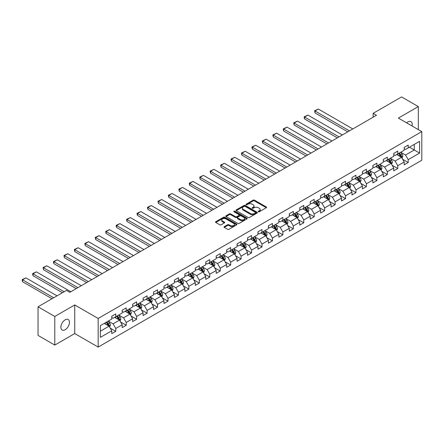 <?xml version="1.0" encoding="UTF-8"?>
<svg xmlns="http://www.w3.org/2000/svg" width="444" height="444" viewBox="0 0 444 444"><rect width="100%" height="100%" fill="white"/><g stroke="black" fill="none" stroke-linecap="round" stroke-linejoin="round"><path stroke-width="0.67" d="M258.397 211.766A0.649 0.377 0 0 0 259.318 211.766L266.3 207.737A0.927 0.538 0 0 0 266.572 207.359A0.927 0.538 0 0 0 266.3 206.976L254.468 200.15A0.927 0.538 0 0 0 253.152 200.15L246.17 204.179A0.649 0.377 0 0 0 247.092 204.712L247.996 204.19A2.975 1.715 0 0 1 252.203 204.19L253.185 204.756A2.975 1.715 0 0 1 254.057 205.972A2.975 1.715 0 0 1 253.185 207.187L252.286 207.709A0.649 0.377 0 0 0 253.202 208.242L254.107 207.72A2.975 1.715 0 0 1 258.314 207.72L259.302 208.286A2.975 1.715 0 0 1 260.173 209.501A2.975 1.715 0 0 1 259.302 210.717L258.397 211.239A0.649 0.377 0 0 0 258.397 211.766L258.397 211.239M65.163 329.726A6.061 3.497 120 0 0 69.12 324.386A6.061 3.497 120 0 0 68.193 319.53A6.061 3.497 120 0 0 65.163 319.83A6.061 3.497 120 0 0 61.205 325.169A6.061 3.497 120 0 0 62.132 330.025A6.061 3.497 120 0 0 65.163 329.726M412.032 125.991A6.061 3.497 120 0 0 410.972 121.628A6.061 3.497 120 0 0 407.942 121.928A6.061 3.497 120 0 0 406.665 122.888M224.303 226.629A0.927 0.538 0 0 0 224.031 227.012A0.927 0.538 0 0 0 224.303 227.389L227.622 229.304A0.927 0.538 0 0 0 228.938 229.304L236.691 224.831A0.927 0.538 0 0 0 236.963 224.448A0.927 0.538 0 0 0 236.691 224.07L224.864 217.244A0.927 0.538 0 0 0 223.548 217.244L215.795 221.717A0.927 0.538 0 0 0 215.523 222.1A0.927 0.538 0 0 0 215.795 222.477L219.802 224.792A0.927 0.538 0 0 0 221.118 224.792L224.436 222.877A0.927 0.538 0 0 0 224.708 222.494A0.927 0.538 0 0 0 224.436 222.117L222.45 220.968A2.486 1.437 0 0 1 221.723 219.952A2.486 1.437 0 0 1 223.254 218.626A2.486 1.437 0 0 1 225.963 218.936L233.755 223.432A2.486 1.437 0 0 1 234.482 224.448A2.486 1.437 0 0 1 232.945 225.774A2.486 1.437 0 0 1 230.236 225.463L228.938 224.714A0.927 0.538 0 0 0 227.622 224.714L224.303 226.629L224.303 227.389M74.736 304.95L54.784 316.467L38.045 306.804L38.045 335.409L54.784 345.071L74.736 333.549L98.168 347.08L98.168 318.476L74.736 304.95L74.736 333.549M418.32 129.62L418.32 106.582L398.368 118.098L421.8 131.629L98.168 318.476M418.32 106.582L401.581 96.92L373.127 113.348L373.127 117.21M38.045 306.804L66.5 290.376L69.847 292.307L376.473 115.279L373.127 113.348M248.063 217.505A0.927 0.538 0 0 0 249.378 217.505L257.132 213.031A0.927 0.538 0 0 0 257.403 212.648A0.927 0.538 0 0 0 257.132 212.271L245.304 205.439A0.927 0.538 0 0 0 243.989 205.439L236.236 209.918A0.927 0.538 0 0 0 235.964 210.301A0.927 0.538 0 0 0 236.236 210.678L248.063 217.505M234.227 211.91A0.649 0.377 0 0 1 234.887 211.999L234.887 211.227L246.914 218.171A0.927 0.538 0 0 1 247.186 218.548A0.927 0.538 0 0 1 246.914 218.931L239.155 223.404A0.927 0.538 0 0 1 237.845 223.404L226.013 216.578L229.332 214.674L229.332 213.903L226.013 215.817A0.927 0.538 0 0 0 225.741 216.2A0.927 0.538 0 0 0 226.013 216.578L226.013 215.817M229.332 214.674A0.927 0.538 0 0 1 230.647 214.674L230.647 213.903A0.927 0.538 0 0 0 229.332 213.903M230.647 213.903L235.442 216.672A0.927 0.538 0 0 0 236.757 216.672L238.961 215.401A0.927 0.538 0 0 0 239.233 215.024A0.927 0.538 0 0 0 238.961 214.641L233.966 211.76A0.649 0.377 0 0 1 234.887 211.227M98.168 347.08L421.8 160.234L421.8 131.629M110.184 328.083L115.773 331.313L115.773 328.488L122.2 324.78L122.2 327.6L126.218 325.28L126.218 322.461L132.645 318.748L132.645 321.567L136.663 319.253L136.663 316.428L143.09 312.72L143.09 315.54L147.108 313.22L147.108 310.4L153.535 306.687L153.535 309.512L157.553 307.193L157.553 304.368L163.98 300.66L163.98 303.48L167.993 301.16L167.993 298.34L174.42 294.627L174.42 297.452L178.438 295.132L178.438 292.307L184.865 288.6L184.865 291.419L188.883 289.1L188.883 286.28L195.31 282.567L195.31 285.392L199.328 283.072L199.328 280.247L205.755 276.54L205.755 279.359L209.773 277.039L209.773 274.22L216.2 270.507L216.2 273.332L220.218 271.012L220.218 268.193L226.645 264.48L226.645 267.299L230.658 264.985L230.658 262.16L237.085 258.452L237.085 261.272L241.103 258.952L241.103 256.133L247.53 252.42L247.53 255.239L251.548 252.925L251.548 250.1L257.975 246.392L257.975 249.212L261.993 246.892L261.993 244.072L268.42 240.359L268.42 243.184L272.438 240.864L272.438 238.04L278.865 234.332L278.865 237.152L282.878 234.832L282.878 232.012L289.305 228.299L289.305 231.124L293.323 228.804L293.323 225.979L299.75 222.272L299.75 225.091L303.768 222.771L303.768 219.952L310.195 216.239L310.195 219.064L314.213 216.744L314.213 213.919L320.64 210.212L320.64 213.031L324.658 210.711L324.658 207.892L331.085 204.179L331.085 207.004L335.103 204.684L335.103 201.865L341.53 198.152L341.53 200.971L345.543 198.651L345.543 195.832L351.97 192.119L351.97 194.944L355.988 192.624L355.988 189.804L362.415 186.092L362.415 188.911L366.433 186.597L366.433 183.772L372.86 180.064L372.86 182.884L376.878 180.564L376.878 177.744L383.305 174.031L383.305 176.856L387.323 174.536L387.323 171.711L393.75 168.004L393.75 170.823L397.763 168.504L397.763 165.684L404.19 161.971L404.19 164.796L408.208 162.476L408.208 159.651L419.591 153.08L419.591 141.331L414.235 144.422L414.235 149.989L419.591 153.08M115.773 331.313L111.76 333.627L111.76 330.808L100.377 337.379L100.377 325.63L111.76 319.058L111.76 316.233L115.773 313.914L115.773 316.739L122.2 313.026L122.2 310.206L126.218 307.886L126.218 310.706L132.645 306.998L132.645 304.173L136.663 301.859L136.663 304.678L143.09 300.965L143.09 298.146L147.108 295.826L147.108 298.651L153.535 294.938L153.535 292.119L157.553 289.799L157.553 292.618L163.98 288.905L163.98 286.086L167.993 283.766L167.993 286.591L174.42 282.878L174.42 280.059L178.438 277.739L178.438 280.558L184.865 276.851L184.865 274.026L188.883 271.706L188.883 274.531L195.31 270.818L195.31 267.998L199.328 265.679L199.328 268.498L205.755 264.791L205.755 261.966L209.773 259.646L209.773 262.471L216.2 258.758L216.2 255.938L220.218 253.618L220.218 256.438L226.645 252.73L226.645 249.905L230.658 247.586L230.658 250.41L237.085 246.698L237.085 243.878L241.103 241.558L241.103 244.378L247.53 240.67L247.53 237.845L251.548 235.531L251.548 238.35L257.975 234.637L257.975 231.818L261.993 229.498L261.993 232.317L268.42 228.61L268.42 225.785L272.438 223.471L272.438 226.29L278.865 222.577L278.865 219.758L282.878 217.438L282.878 220.263L289.305 216.55L289.305 213.731L293.323 211.411L293.323 214.23L299.75 210.523L299.75 207.698L303.768 205.378L303.768 208.203L310.195 204.49L310.195 201.67L314.213 199.35L314.213 202.17L320.64 198.462L320.64 195.638L324.658 193.318L324.658 196.143L331.085 192.43L331.085 189.61L335.103 187.29L335.103 190.11L341.53 186.402L341.53 183.577L345.543 181.257L345.543 184.082L351.97 180.369L351.97 177.55L355.988 175.23L355.988 178.05L362.415 174.342L362.415 171.517L366.433 169.203L366.433 172.022L372.86 168.309L372.86 165.49L376.878 163.17L376.878 165.989L383.305 162.282L383.305 159.457L387.323 157.143L387.323 159.962L393.75 156.249L393.75 153.43L397.763 151.11L397.763 153.935L404.19 150.222L404.19 147.402L408.208 145.083L408.208 147.902L419.591 141.331M114.702 317.355L119.525 320.141L113.098 323.848L108.275 321.068M111.76 317.51L113.098 318.281L115.773 316.739M113.098 323.848L115.773 328.488M119.525 320.141L122.2 324.78M125.147 311.327L129.97 314.108L123.543 317.821L118.72 315.035M122.2 311.483L123.543 312.254L126.218 310.706M123.543 317.821L126.218 322.461M129.97 314.108L132.645 318.748M135.592 305.294L140.415 308.081L133.983 311.788L129.165 309.007M132.645 305.45L133.983 306.227L136.663 304.678M133.983 311.788L136.663 316.428M140.415 308.081L143.09 312.72M146.037 299.267L150.855 302.048L144.428 305.761L139.61 302.98M143.09 299.423L144.428 300.194L147.108 298.651M144.428 305.761L147.108 310.4M150.855 302.048L153.535 306.687M156.482 293.24L161.3 296.02L154.873 299.733L150.055 296.947M153.535 293.39L154.873 294.167L157.553 292.618M154.873 299.733L157.553 304.368M161.3 296.02L163.98 300.66M166.922 287.207L171.745 289.993L165.318 293.7L160.495 290.92M163.98 287.362L165.318 288.134L167.993 286.591M165.318 293.7L167.993 298.34M171.745 289.993L174.42 294.627M177.367 281.18L182.19 283.96L175.763 287.673L170.94 284.887M174.42 281.329L175.763 282.107L178.438 280.558M175.763 287.673L178.438 292.307M182.19 283.96L184.865 288.6M187.812 275.147L192.635 277.933L186.208 281.64L181.385 278.86M184.865 275.302L186.208 276.074L188.883 274.531M186.208 281.64L188.883 286.28M192.635 277.933L195.31 282.567M198.257 269.12L203.075 271.9L196.648 275.613L191.83 272.827M195.31 269.275L196.648 270.046L199.328 268.498M196.648 275.613L199.328 280.247M203.075 271.9L205.755 276.54M208.702 263.087L213.52 265.873L207.093 269.58L202.275 266.8M205.755 263.242L207.093 264.014L209.773 262.471M207.093 269.58L209.773 274.22M213.52 265.873L216.2 270.507M219.142 257.059L223.965 259.84L217.538 263.553L212.715 260.767M216.2 257.215L217.538 257.986L220.218 256.438M217.538 263.553L220.218 268.193M223.965 259.84L226.645 264.48M229.587 251.027L234.41 253.813L227.983 257.52L223.16 254.739M226.645 251.182L227.983 251.953L230.658 250.41M227.983 257.52L230.658 262.16M234.41 253.813L237.085 258.452M240.032 244.999L244.855 247.78L238.428 251.493L233.605 248.707M237.085 245.155L238.428 245.926L241.103 244.378M238.428 251.493L241.103 256.133M244.855 247.78L247.53 252.42M250.477 238.966L255.294 241.752L248.868 245.46L244.05 242.679M247.53 239.122L248.868 239.899L251.548 238.35M248.868 245.46L251.548 250.1M255.294 241.752L257.975 246.392M260.922 232.939L265.74 235.72L259.313 239.433L254.495 236.652M257.975 233.094L259.313 233.866L261.993 232.317M259.313 239.433L261.993 244.072M265.74 235.72L268.42 240.359M271.367 226.906L276.185 229.692L269.758 233.405L264.94 230.619M268.42 227.062L269.758 227.839L272.438 226.29M269.758 233.405L272.438 238.04M276.185 229.692L278.865 234.332M281.807 220.879L286.63 223.659L280.203 227.372L275.38 224.592M278.865 221.034L280.203 221.806L282.878 220.263M280.203 227.372L282.878 232.012M286.63 223.659L289.305 228.299M292.252 214.852L297.075 217.632L290.648 221.345L285.825 218.559M289.305 215.001L290.648 215.778L293.323 214.23M290.648 221.345L293.323 225.979M297.075 217.632L299.75 222.272M302.697 208.819L307.52 211.605L301.093 215.312L296.27 212.532M299.75 208.974L301.093 209.746L303.768 208.203M301.093 215.312L303.768 219.952M307.52 211.605L310.195 216.239M313.142 202.791L317.959 205.572L311.533 209.285L306.715 206.499M310.195 202.947L311.533 203.718L314.213 202.17M311.533 209.285L314.213 213.919M317.959 205.572L320.64 210.212M323.587 196.759L328.405 199.545L321.978 203.252L317.16 200.472M320.64 196.914L321.978 197.685L324.658 196.143M321.978 203.252L324.658 207.892M328.405 199.545L331.085 204.179M334.027 190.731L338.85 193.512L332.423 197.225L327.6 194.439M331.085 190.887L332.423 191.658L335.103 190.11M332.423 197.225L335.103 201.865M338.85 193.512L341.53 198.152M344.472 184.698L349.295 187.485L342.868 191.192L338.045 188.411M341.53 184.854L342.868 185.625L345.543 184.082M342.868 191.192L345.543 195.832M349.295 187.485L351.97 192.119M354.917 178.671L359.74 181.452L353.313 185.165L348.49 182.379M351.97 178.827L353.313 179.598L355.988 178.05M353.313 185.165L355.988 189.804M359.74 181.452L362.415 186.092M365.362 172.638L370.179 175.424L363.753 179.132L358.935 176.351M362.415 172.794L363.753 173.571L366.433 172.022M363.753 179.132L366.433 183.772M370.179 175.424L372.86 180.064M375.807 166.611L380.625 169.392L374.198 173.105L369.38 170.324M372.86 166.766L374.198 167.538L376.878 165.989M374.198 173.105L376.878 177.744M380.625 169.392L383.305 174.031M386.252 160.578L391.07 163.364L384.643 167.072L379.825 164.291M383.305 160.734L384.643 161.511L387.323 159.962M384.643 167.072L387.323 171.711M391.07 163.364L393.75 168.004M396.692 154.551L401.515 157.331L395.088 161.044L390.265 158.264M393.75 154.706L395.088 155.478L397.763 153.935M395.088 161.044L397.763 165.684M401.515 157.331L404.19 161.971M409.412 147.208L414.235 149.989L405.533 155.017L400.71 152.231M404.19 148.673L405.533 149.45L408.208 147.902M405.533 155.017L408.208 159.651M54.784 316.467L54.784 345.071M100.377 331.196L109.08 326.168L104.262 323.387M109.08 326.168L111.76 330.808M402.619 159.246L408.208 162.476M392.174 165.279L397.763 168.504M381.729 171.306L387.323 174.536M371.289 177.339L376.878 180.564M360.844 183.366L366.433 186.597M350.399 189.394L355.988 192.624M339.954 195.427L345.543 198.651M329.509 201.454L335.103 204.684M319.064 207.487L324.658 210.711M308.624 213.514L314.213 216.744M298.179 219.547L303.768 222.771M287.734 225.574L293.323 228.804M277.289 231.607L282.878 234.832M266.844 237.634L272.438 240.864M256.404 243.667L261.993 246.892M245.959 249.695L251.548 252.925M235.514 255.727L241.103 258.952M225.069 261.755L230.658 264.985M214.624 267.782L220.218 271.012M204.179 273.815L209.773 277.039M193.739 279.842L199.328 283.072M183.294 285.875L188.883 289.1M172.849 291.902L178.438 295.132M162.404 297.935L167.993 301.16M151.959 303.962L157.553 307.193M141.519 309.995L147.108 313.22M131.074 316.023L136.663 319.253M120.629 322.055L126.218 325.28M258.658 211.86L259.302 211.488A2.975 1.715 0 0 0 260.173 210.273L260.173 209.501M254.057 205.972L254.057 206.743A2.975 1.715 0 0 1 253.185 207.959L252.542 208.33M266.3 206.976L266.3 207.737L254.468 200.921A0.927 0.538 0 0 0 253.152 200.921L246.431 204.801M257.132 212.271L257.132 213.031L245.304 206.216A0.927 0.538 0 0 0 243.989 206.216L236.247 210.684L236.236 209.918M255.489 212.915A0.649 0.377 0 0 0 255.489 212.382L245.105 206.388A0.649 0.377 0 0 0 244.183 206.388L243.234 206.943A2.975 1.715 0 0 0 242.363 208.153A2.975 1.715 0 0 0 243.234 209.368L250.327 213.464A2.975 1.715 0 0 0 254.534 213.464L255.489 212.915L255.489 213.686A0.649 0.377 0 0 0 255.677 213.425L255.677 212.648M242.363 208.153L242.363 208.93A2.975 1.715 0 0 0 243.234 210.14L243.234 209.368M255.489 213.686L254.534 214.241A2.975 1.715 0 0 1 250.327 214.241L243.234 210.14M230.647 214.674L235.442 217.443A0.927 0.538 0 0 0 236.757 217.443L238.961 216.173A0.927 0.538 0 0 0 239.233 215.795L239.233 215.024M234.887 211.999L246.897 218.936M240.42 219.547A2.486 1.437 0 0 0 243.134 219.858A2.486 1.437 0 0 0 244.666 218.531A2.486 1.437 0 0 0 243.939 217.516L241.197 215.934A0.927 0.538 0 0 0 239.882 215.934L237.679 217.205A0.927 0.538 0 0 0 237.407 217.582A0.927 0.538 0 0 0 237.679 217.96L240.42 219.547L240.42 220.318A2.486 1.437 0 0 0 243.134 220.629A2.486 1.437 0 0 0 244.666 219.303L244.666 218.531M237.407 217.582L237.407 218.354A0.927 0.538 0 0 0 237.679 218.737L237.679 217.96M240.42 220.318L237.679 218.737M234.482 224.448L234.482 225.225A2.486 1.437 0 0 1 232.945 226.551A2.486 1.437 0 0 1 230.236 226.24L228.938 225.491A0.927 0.538 0 0 0 227.622 225.491L224.32 227.395M221.723 219.952L221.723 220.729A2.486 1.437 0 0 0 222.45 221.739L222.45 220.968M224.425 222.882L222.45 221.739M236.691 224.07L236.691 224.831L224.864 218.015A0.927 0.538 0 0 0 223.548 218.015L215.806 222.483M402.042 158.253L402.841 156.244A2.509 1.449 -120 0 0 402.036 154.107L400.655 152.264M349.461 130.875L315.001 110.983L318.348 109.046L352.808 128.943M398.246 155.45L397.308 154.196M315.001 112.915L314.635 110.767L315.001 110.983L315.001 112.915L347.785 131.84M398.584 153.463L399.966 155.306A2.509 1.449 60 0 1 400.682 156.815L401.487 156.349A2.509 1.449 -120 0 0 400.766 154.839L399.384 152.997M398.756 153.358L400.288 155.406A1.276 0.738 60 0 1 400.521 155.794L401.487 156.349M314.635 110.767L318.348 109.046M391.597 164.28L392.396 162.271A2.509 1.449 -120 0 0 391.597 160.14L390.215 158.292M339.016 136.907L304.556 117.011L307.908 115.079L342.363 134.97M387.806 161.477L386.868 160.223M304.556 118.942L304.19 117.571L304.19 116.8L304.556 117.011L304.556 118.942L337.346 137.873M388.139 159.49L389.521 161.333A2.509 1.449 60 0 1 390.237 162.843L391.042 162.382A2.509 1.449 -120 0 0 390.32 160.872L388.938 159.024M388.311 159.39L389.843 161.438A1.276 0.738 60 0 1 390.076 161.827L391.042 162.382M304.19 116.8L307.908 115.079M381.157 170.307L381.951 168.304A2.509 1.449 -120 0 0 381.152 166.167L379.77 164.324M328.571 142.935L294.117 123.044L297.463 121.107L331.918 141.003M377.361 167.51L376.423 166.256M294.117 124.975L293.745 122.827L294.117 123.044L294.117 124.975L326.901 143.9M377.694 165.523L379.076 167.366A2.509 1.449 60 0 1 379.792 168.875L380.597 168.409A2.509 1.449 -120 0 0 379.881 166.9L378.499 165.057M377.866 165.418L379.404 167.466A1.276 0.738 60 0 1 379.631 167.854L380.597 168.409M293.745 122.827L297.463 121.107M370.712 176.34L371.506 174.331A2.509 1.449 -120 0 0 370.707 172.194L369.325 170.352M318.132 148.968L283.672 129.071L287.018 127.139L321.478 147.031M366.916 173.537L365.978 172.283M283.672 131.002L283.3 129.631L283.3 128.86L283.672 129.071L283.672 131.002L316.455 149.933M367.249 171.551L368.631 173.393A2.509 1.449 60 0 1 369.347 174.903L370.152 174.442A2.509 1.449 -120 0 0 369.436 172.932L368.054 171.084M367.427 171.451L368.958 173.499A1.276 0.738 60 0 1 369.192 173.882L370.152 174.442M283.3 128.86L287.018 127.139M360.267 182.367L361.061 180.364A2.509 1.449 -120 0 0 360.262 178.227L358.88 176.385M307.686 154.995L273.227 135.104L276.573 133.167L311.033 153.063M356.471 179.57L355.533 178.316M273.227 137.035L272.86 134.887L273.227 135.104L273.227 137.035L306.01 155.961M356.804 177.578L358.186 179.426A2.509 1.449 60 0 1 358.907 180.936L359.707 180.469A2.509 1.449 -120 0 0 358.991 178.96L357.609 177.117M356.982 177.478L358.513 179.526A1.276 0.738 60 0 1 358.746 179.914L359.707 180.469M272.86 134.887L276.573 133.167M349.822 188.4L350.621 186.391A2.509 1.449 -120 0 0 349.817 184.254L348.435 182.412M297.241 161.028L262.781 141.131L266.128 139.2L300.588 159.091M346.026 185.598L345.088 184.343M262.781 143.062L262.415 141.692L262.415 140.92L262.781 141.131L262.781 143.062L295.565 161.993M346.359 183.611L347.741 185.453A2.509 1.449 60 0 1 348.462 186.963L349.267 186.502A2.509 1.449 -120 0 0 348.546 184.993L347.164 183.144M346.536 183.511L348.068 185.553A1.276 0.738 60 0 1 348.301 185.942L349.267 186.502M262.415 140.92L266.128 139.2M339.377 194.428L340.176 192.424A2.509 1.449 -120 0 0 339.377 190.287L337.995 188.439M286.796 167.055L252.336 147.158L255.683 145.227L290.143 165.124M335.586 191.625L334.643 190.376M252.336 149.095L251.97 147.719L251.97 146.947L252.336 147.158L252.336 149.095L285.12 168.021M335.919 189.638L337.301 191.486A2.509 1.449 60 0 1 338.017 192.996L338.822 192.53A2.509 1.449 -120 0 0 338.1 191.02L336.719 189.177M336.091 189.538L337.623 191.586A1.276 0.738 60 0 1 337.856 191.975L338.822 192.53M251.97 146.947L255.683 145.227M328.937 200.46L329.731 198.451A2.509 1.449 -120 0 0 328.932 196.315L327.55 194.472M276.351 173.082L241.891 153.191L245.243 151.26L279.698 171.151M325.141 197.658L324.203 196.403M241.891 155.123L241.525 153.752L241.525 152.98L241.891 153.191L241.891 155.123L274.681 174.054M325.474 195.671L326.856 197.513A2.509 1.449 60 0 1 327.572 199.023L328.377 198.562A2.509 1.449 -120 0 0 327.661 197.053L326.279 195.205M325.646 195.571L327.184 197.613A1.276 0.738 60 0 1 327.411 198.002L328.377 198.562M241.525 152.98L245.243 151.26M318.492 206.488L319.286 204.484A2.509 1.449 -120 0 0 318.487 202.347L317.105 200.499M265.906 179.115L231.452 159.218L234.798 157.287L269.258 177.184M314.696 203.685L313.758 202.436M231.452 161.155L231.08 159.779L231.08 159.008L231.452 159.218L231.452 161.155L264.236 180.081M315.029 201.698L316.411 203.546A2.509 1.449 60 0 1 317.127 205.056L317.932 204.59A2.509 1.449 -120 0 0 317.216 203.08L315.834 201.237M315.207 201.598L316.739 203.646A1.276 0.738 60 0 1 316.972 204.035L317.932 204.59M231.08 159.008L234.798 157.287M308.047 212.521L308.841 210.512A2.509 1.449 -120 0 0 308.042 208.375L306.66 206.532M255.467 185.142L221.007 165.251L224.353 163.32L258.813 183.211M304.251 209.718L303.313 208.464M221.007 167.183L220.64 165.035L221.007 165.251L221.007 167.183L253.79 186.108M304.584 207.731L305.966 209.574A2.509 1.449 60 0 1 306.687 211.083L307.487 210.617A2.509 1.449 -120 0 0 306.771 209.113L305.389 207.265M304.762 207.631L306.293 209.673A1.276 0.738 60 0 1 306.526 210.062L307.487 210.617M220.64 165.035L224.353 163.32M297.602 218.548L298.401 216.544A2.509 1.449 -120 0 0 297.597 214.408L296.215 212.559M245.021 191.175L210.561 171.279L213.908 169.347L248.368 189.244M293.806 215.745L292.868 214.496M210.561 173.21L210.195 171.839L210.195 171.068L210.561 171.279L210.561 173.21L243.345 192.141M294.139 213.758L295.521 215.606A2.509 1.449 60 0 1 296.242 217.11L297.047 216.65A2.509 1.449 -120 0 0 296.326 215.14L294.944 213.298M294.317 213.658L295.848 215.706A1.276 0.738 60 0 1 296.081 216.095L297.047 216.65M210.195 171.068L213.908 169.347M287.157 224.581L287.956 222.572A2.509 1.449 -120 0 0 287.151 220.435L285.775 218.592M234.576 197.203L200.116 177.311L203.463 175.374L237.923 195.271M283.361 221.778L282.423 220.524M200.116 179.243L199.75 177.095L200.116 177.311L200.116 179.243L232.9 198.168M283.699 219.791L285.081 221.634A2.509 1.449 60 0 1 285.797 223.143L286.602 222.677A2.509 1.449 -120 0 0 285.881 221.168L284.499 219.325M283.871 219.686L285.403 221.734A1.276 0.738 60 0 1 285.636 222.122L286.602 222.677M199.75 177.095L203.463 175.374M276.712 230.608L277.511 228.605A2.509 1.449 -120 0 0 276.712 226.468L275.33 224.62M224.131 203.235L189.671 183.339L193.023 181.407L227.478 201.304M272.921 227.805L271.983 226.551M189.671 185.27L189.305 183.899L189.305 183.128L189.671 183.339L189.671 185.27L222.461 204.201M273.254 225.818L274.636 227.661A2.509 1.449 60 0 1 275.352 229.171L276.157 228.71A2.509 1.449 -120 0 0 275.435 227.2L274.053 225.358M273.426 225.719L274.958 227.766A1.276 0.738 60 0 1 275.191 228.155L276.157 228.71M189.305 183.128L193.023 181.407M266.272 236.635L267.066 234.632A2.509 1.449 -120 0 0 266.267 232.495L264.885 230.652M213.686 209.263L179.232 189.372L182.578 187.435L217.033 207.331M262.476 233.838L261.538 232.584M179.232 191.303L178.86 189.155L179.232 189.372L179.232 191.303L212.016 210.228M262.809 231.851L264.191 233.694A2.509 1.449 60 0 1 264.907 235.203L265.712 234.737A2.509 1.449 -120 0 0 264.996 233.228L263.614 231.385M262.981 231.746L264.519 233.794A1.276 0.738 60 0 1 264.746 234.182L265.712 234.737M178.86 189.155L182.578 187.435M255.827 242.668L256.621 240.659A2.509 1.449 -120 0 0 255.822 238.522L254.44 236.68M203.247 215.296L168.787 195.399L172.133 193.467L206.593 213.359M252.031 239.865L251.093 238.611M168.787 197.33L168.415 195.959L168.415 195.188L168.787 195.399L168.787 197.33L201.57 216.261M252.364 237.879L253.746 239.721A2.509 1.449 60 0 1 254.462 241.231L255.267 240.77A2.509 1.449 -120 0 0 254.551 239.261L253.169 237.412M252.542 237.779L254.073 239.827A1.276 0.738 60 0 1 254.307 240.21L255.267 240.77M168.415 195.188L172.133 193.467M245.382 248.696L246.176 246.692A2.509 1.449 -120 0 0 245.377 244.555L243.995 242.713M192.801 221.323L158.342 201.432L161.688 199.495L196.148 219.392M241.586 245.898L240.648 244.644M158.342 203.363L157.975 201.215L158.342 201.432L158.342 203.363L191.125 222.289M241.919 243.906L243.301 245.754A2.509 1.449 60 0 1 244.022 247.264L244.822 246.797A2.509 1.449 -120 0 0 244.106 245.288L242.724 243.445M242.097 243.806L243.628 245.854A1.276 0.738 60 0 1 243.861 246.242L244.822 246.797M157.975 201.215L161.688 199.495M234.937 254.728L235.736 252.719A2.509 1.449 -120 0 0 234.932 250.583L233.55 248.74M182.356 227.356L147.896 207.459L151.243 205.528L185.703 225.419M231.141 251.926L230.203 250.671M147.896 209.39L147.53 208.02L147.53 207.248L147.896 207.459L147.896 209.39L180.68 228.321M231.474 249.939L232.856 251.781A2.509 1.449 60 0 1 233.577 253.291L234.382 252.83A2.509 1.449 -120 0 0 233.661 251.321L232.279 249.473M231.651 249.839L233.183 251.881A1.276 0.738 60 0 1 233.416 252.27L234.382 252.83M147.53 207.248L151.243 205.528M224.492 260.756L225.291 258.752A2.509 1.449 -120 0 0 224.492 256.615L223.11 254.767M171.911 233.383L137.451 213.486L140.798 211.555L175.258 231.452M220.701 257.953L219.758 256.704M137.451 215.423L137.085 214.047L137.085 213.275L137.451 213.486L137.451 215.423L170.235 234.349M221.034 255.966L222.416 257.814A2.509 1.449 60 0 1 223.132 259.324L223.937 258.858A2.509 1.449 -120 0 0 223.215 257.348L221.834 255.505M221.206 255.866L222.738 257.914A1.276 0.738 60 0 1 222.971 258.303L223.937 258.858M137.085 213.275L140.798 211.555M214.052 266.788L214.846 264.779A2.509 1.449 -120 0 0 214.047 262.643L212.665 260.8M161.466 239.41L127.012 219.519L130.358 217.588L164.813 237.479M210.256 263.986L209.318 262.731M127.012 221.451L126.64 220.08L126.64 219.308L127.012 219.519L127.012 221.451L159.796 240.382M210.589 261.999L211.971 263.841A2.509 1.449 60 0 1 212.687 265.351L213.492 264.89A2.509 1.449 -120 0 0 212.776 263.381L211.394 261.533M210.761 261.899L212.299 263.941A1.276 0.738 60 0 1 212.526 264.33L213.492 264.89M126.64 219.308L130.358 217.588M203.607 272.816L204.401 270.812A2.509 1.449 -120 0 0 203.602 268.676L202.22 266.827M151.021 245.443L116.567 225.546L119.913 223.615L154.373 243.512M199.811 270.013L198.873 268.764M116.567 227.483L116.195 226.107L116.195 225.336L116.567 225.546L116.567 227.483L149.351 246.409M200.144 268.026L201.526 269.874A2.509 1.449 60 0 1 202.242 271.384L203.047 270.918A2.509 1.449 -120 0 0 202.331 269.408L200.949 267.566M200.322 267.926L201.854 269.974A1.276 0.738 60 0 1 202.087 270.363L203.047 270.918M116.195 225.336L119.913 223.615M193.162 278.849L193.956 276.84A2.509 1.449 -120 0 0 193.157 274.703L191.775 272.86M140.582 251.471L106.122 231.579L109.468 229.648L143.928 249.539M189.366 276.046L188.428 274.792M106.122 233.511L105.755 232.14L105.755 231.368L106.122 231.579L106.122 233.511L138.905 252.442M189.699 274.059L191.081 275.902A2.509 1.449 60 0 1 191.802 277.411L192.602 276.945A2.509 1.449 -120 0 0 191.886 275.441L190.504 273.593M189.877 273.959L191.408 276.002A1.276 0.738 60 0 1 191.642 276.39L192.602 276.945M105.755 231.368L109.468 229.648M182.717 284.876L183.516 282.872A2.509 1.449 -120 0 0 182.712 280.736L181.33 278.888M130.136 257.503L95.676 237.607L99.023 235.675L133.483 255.572M178.921 282.073L177.983 280.824M95.676 239.538L95.31 238.167L95.31 237.396L95.676 237.607L95.676 239.538L128.46 258.469M179.254 280.086L180.636 281.934A2.509 1.449 60 0 1 181.357 283.439L182.162 282.978A2.509 1.449 -120 0 0 181.441 281.468L180.059 279.626M179.432 279.986L180.963 282.034A1.276 0.738 60 0 1 181.196 282.423L182.162 282.978M95.31 237.396L99.023 235.675M172.272 290.909L173.071 288.9A2.509 1.449 -120 0 0 172.266 286.763L170.89 284.92M119.691 263.531L85.231 243.639L88.578 241.708L123.038 261.599M168.476 288.106L167.538 286.852M85.231 245.571L84.865 243.423L85.231 243.639L85.231 245.571L118.015 264.496M168.814 286.119L170.196 287.962A2.509 1.449 60 0 1 170.912 289.471L171.717 289.005A2.509 1.449 -120 0 0 170.996 287.496L169.614 285.653M168.986 286.014L170.518 288.062A1.276 0.738 60 0 1 170.751 288.45L171.717 289.005M84.865 243.423L88.578 241.708M161.827 296.936L162.626 294.933A2.509 1.449 -120 0 0 161.827 292.796L160.445 290.948M109.246 269.564L74.786 249.667L78.138 247.735L112.593 267.632M158.036 294.133L157.098 292.879M74.786 251.598L74.42 250.227L74.42 249.456L74.786 249.667L74.786 251.598L107.576 270.529M158.369 292.146L159.751 293.989A2.509 1.449 60 0 1 160.467 295.499L161.272 295.038A2.509 1.449 -120 0 0 160.55 293.528L159.174 291.686M158.541 292.047L160.073 294.095A1.276 0.738 60 0 1 160.306 294.483L161.272 295.038M74.42 249.456L78.138 247.735M151.387 302.963L152.181 300.96A2.509 1.449 -120 0 0 151.382 298.823L150 296.981M98.801 275.591L64.347 255.7L67.693 253.763L102.153 273.659M147.591 300.166L146.653 298.912M64.347 257.631L63.975 255.483L64.347 255.7L64.347 257.631L97.131 276.557M147.924 298.179L149.306 300.022A2.509 1.449 60 0 1 150.022 301.531L150.827 301.065A2.509 1.449 -120 0 0 150.111 299.556L148.729 297.713M148.096 298.074L149.634 300.122A1.276 0.738 60 0 1 149.861 300.51L150.827 301.065M63.975 255.483L67.693 253.763M140.942 308.996L141.736 306.987A2.509 1.449 -120 0 0 140.937 304.85L139.555 303.008M88.362 281.624L53.902 261.727L57.248 259.796L91.708 279.687M137.146 306.194L136.208 304.939M53.902 263.658L53.53 262.287L53.53 261.516L53.902 261.727L53.902 263.658L86.685 282.589M137.479 304.207L138.861 306.049A2.509 1.449 60 0 1 139.577 307.559L140.382 307.098A2.509 1.449 -120 0 0 139.666 305.589L138.284 303.74M137.657 304.107L139.188 306.155A1.276 0.738 60 0 1 139.422 306.543L140.382 307.098M53.53 261.516L57.248 259.796M130.497 315.024L131.291 313.02A2.509 1.449 -120 0 0 130.492 310.883L129.11 309.041M77.916 287.651L43.457 267.76L46.803 265.823L81.263 285.72M126.701 312.226L125.763 310.972M43.457 269.691L43.09 267.543L43.457 267.76L43.457 269.691L76.24 288.617M127.034 310.234L128.416 312.082A2.509 1.449 60 0 1 129.137 313.592L129.937 313.125A2.509 1.449 -120 0 0 129.221 311.616L127.839 309.773M127.212 310.134L128.743 312.182A1.276 0.738 60 0 1 128.976 312.57L129.937 313.125M43.09 267.543L46.803 265.823M120.052 321.056L120.851 319.047A2.509 1.449 -120 0 0 120.047 316.911L118.665 315.068M64.125 291.747L33.011 273.787L36.358 271.856L70.818 291.747M116.256 318.254L115.318 316.999M33.011 275.718L32.645 274.348L32.645 273.576L33.011 273.787L33.011 275.718L62.449 292.713M116.589 316.267L117.971 318.109A2.509 1.449 60 0 1 118.692 319.619L119.497 319.158A2.509 1.449 -120 0 0 118.776 317.649L117.394 315.801M116.766 316.167L118.298 318.209A1.276 0.738 60 0 1 118.531 318.598L119.497 319.158M32.645 273.576L36.358 271.856M109.607 327.084L110.406 325.08A2.509 1.449 -120 0 0 109.607 322.943L108.225 321.101M53.68 297.78L22.566 279.814L25.913 277.883L57.026 295.848M105.816 324.281L104.873 323.032M22.566 281.751L22.2 280.375L22.2 279.603L22.566 279.814L22.566 281.751L52.004 298.745M106.149 322.294L107.531 324.142A2.509 1.449 60 0 1 108.247 325.652L109.052 325.186A2.509 1.449 -120 0 0 108.33 323.676L106.949 321.833M106.321 322.194L107.853 324.242A1.276 0.738 60 0 1 108.086 324.631L109.052 325.186M22.2 279.603L25.913 277.883M259.302 211.488L259.302 210.717M252.286 208.242L252.286 207.709M253.185 207.959L253.185 207.187M246.17 204.712L246.17 204.179M253.152 200.921L253.152 200.15M254.468 200.921L254.468 200.15M243.989 206.216L243.989 205.439M245.304 206.216L245.304 205.439M250.327 214.241L250.327 213.464M254.534 214.241L254.534 213.464M235.442 217.443L235.442 216.672M236.757 217.443L236.757 216.672M238.961 216.173L238.961 215.401M246.914 218.931L246.914 218.171M227.622 225.491L227.622 224.714M228.938 225.491L228.938 224.714M230.236 226.24L230.236 225.463M224.436 222.877L224.436 222.117M215.795 222.477L215.795 221.717M223.548 218.015L223.548 217.244M224.864 218.015L224.864 217.244M401.265 157.193L402.825 156.294M400.766 154.839L402.036 154.107M398.984 155.872L399.966 155.306M390.82 163.22L392.379 162.321M390.32 160.872L391.597 160.14M388.539 161.905L389.521 161.333M380.38 169.253L381.934 168.354M379.881 166.9L381.152 166.167M378.094 167.932L379.076 167.366M369.935 175.28L371.489 174.381M369.436 172.932L370.707 172.194M367.649 173.959L368.631 173.393M359.49 181.313L361.044 180.414M358.991 178.96L360.262 178.227M357.204 179.992L358.186 179.426M349.045 187.34L350.605 186.441M348.546 184.993L349.817 184.254M346.764 186.019L347.741 185.453M338.6 193.368L340.16 192.474M338.1 191.02L339.377 190.287M336.319 192.052L337.301 191.486M328.16 199.4L329.714 198.501M327.661 197.053L328.932 196.315M325.874 198.079L326.856 197.513M317.715 205.428L319.269 204.529M317.216 203.08L318.487 202.347M315.429 204.112L316.411 203.546M307.27 211.461L308.824 210.561M306.771 209.113L308.042 208.375M304.984 210.14L305.966 209.574M296.825 217.488L298.385 216.589M296.326 215.14L297.597 214.408M294.544 216.173L295.521 215.606M286.38 223.521L287.94 222.622M285.881 221.168L287.151 220.435M284.099 222.2L285.081 221.634M275.94 229.548L277.494 228.649M275.435 227.2L276.712 226.468M273.654 228.233L274.636 227.661M265.495 235.581L267.049 234.682M264.996 233.228L266.267 232.495M263.209 234.26L264.191 233.694M255.05 241.608L256.604 240.709M254.551 239.261L255.822 238.522M252.764 240.287L253.746 239.721M244.605 247.641L246.165 246.742M244.106 245.288L245.377 244.555M242.319 246.32L243.301 245.754M234.16 253.668L235.72 252.769M233.661 251.321L234.932 250.583M231.879 252.347L232.856 251.781M223.715 259.696L225.275 258.802M223.215 257.348L224.492 256.615M221.434 258.38L222.416 257.814M213.275 265.728L214.829 264.829M212.776 263.381L214.047 262.643M210.989 264.408L211.971 263.841M202.83 271.756L204.384 270.857M202.331 269.408L203.602 268.676M200.544 270.44L201.526 269.874M192.385 277.789L193.939 276.889M191.886 275.441L193.157 274.703M190.099 276.468L191.081 275.902M181.94 283.816L183.5 282.917M181.441 281.468L182.712 280.736M179.659 282.501L180.636 281.934M171.495 289.849L173.055 288.95M170.996 287.496L172.266 286.763M169.214 288.528L170.196 287.962M161.055 295.876L162.609 294.977M160.55 293.528L161.827 292.796M158.769 294.561L159.751 293.989M150.61 301.909L152.164 301.01M150.111 299.556L151.382 298.823M148.324 300.588L149.306 300.022M140.165 307.936L141.719 307.037M139.666 305.589L140.937 304.85M137.879 306.615L138.861 306.049M129.72 313.969L131.28 313.07M129.221 311.616L130.492 310.883M127.434 312.648L128.416 312.082M119.275 319.996L120.835 319.097M118.776 317.649L120.047 316.911M116.994 318.675L117.971 318.109M108.83 326.024L110.39 325.13M108.33 323.676L109.607 322.943M106.549 324.708L107.531 324.142"/></g></svg>
